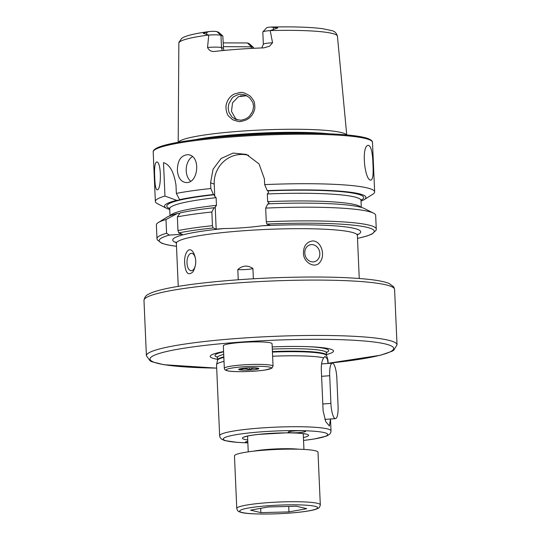 <?xml version="1.0" encoding="UTF-8"?>
<svg xmlns="http://www.w3.org/2000/svg" width="541" height="541" viewBox="0 0 541 541"><rect width="100%" height="100%" fill="white"/><g stroke="black" fill="none" stroke-linecap="round" stroke-linejoin="round"><path stroke-width="0.81" d="M247.785 441.375A8.71 0.96 177.5 0 0 245.398 442.146A8.71 0.96 177.5 0 0 247.846 442.7M288.461 432.387A8.71 0.96 -2.5 0 1 288.17 432.158A8.71 0.96 -2.5 0 1 296.833 430.819A8.71 0.96 -2.5 0 1 305.577 431.4A8.71 0.96 -2.5 0 1 298.023 432.678A8.71 0.96 -2.5 0 1 288.461 432.387M214.182 51.463L214.838 51.415A80.23 8.832 -2.5 0 1 263.873 47.858L269.492 46.215L272.576 42.773A10.036 1.102 -2.5 0 0 263.345 44.281L262.811 32A10.036 1.102 -2.5 0 1 262.865 31.878L266.672 27.774A6.025 0.663 -2.5 0 1 270.074 27.097L270.872 27.05C292.924 26.556 310.155 27.104 322.571 28.687L331.809 30.621C334.69 31.229 336.57 33.102 337.435 36.233L346.74 134.925M272.576 42.773L270.196 30.607L277.837 27.929L270.872 27.05M178.374 142.249A84.389 9.292 -2.5 0 1 267.727 129.732A84.389 9.292 -2.5 0 1 346.558 134.905M214.838 51.415C211.436 51.821 209.002 50.509 207.534 47.493L208.765 35.064L203.274 33.332L207.541 31.851L210.645 31.405A6.025 0.663 177.5 0 1 216.921 31.621L218.591 32.244L222.838 36.017L223.46 48.332L224.001 50.448M250.138 96.068C253.032 99.314 254.48 101.722 254.493 103.29C254.987 106.577 254.939 108.917 254.351 110.296L253.878 111.683C252.37 115.409 249.78 118.168 246.114 119.974L241.989 121.312C239.379 120.9 242.693 123.206 232.549 119.676L228.593 116.065C227.409 115.138 224.535 108.078 226.848 102.607C228.194 98.787 230.628 95.94 234.152 94.066L239.947 92.491C240.556 93.336 240.569 90.11 250.138 96.068M253.202 48.325L253.154 47.283L249.11 43.591L247.399 42.949L223.223 42.895M249.11 43.591A6.025 0.663 -2.5 0 1 249.273 43.672L253.425 47.432A10.036 1.102 -2.5 0 1 253.492 47.554L253.526 48.311M251.281 48.426L251.207 46.837L223.386 46.641M169.746 209.475A100.809 11.104 -2.5 0 1 166.479 208.271L157.499 203.714A109.749 12.085 -2.5 0 1 155.355 201.489A109.749 12.085 -2.5 0 1 164.964 196.058L176.657 200.359L180.437 199.967A98.516 10.847 -2.5 0 1 214.053 194.76L213.438 194.53L210.834 188.518L210.584 182.784L213.046 169.272L221.086 158.506L233.13 153.069L246.425 154.415L259.051 163.916L264.407 178.882L264.657 184.616A109.749 12.085 -2.5 0 1 374.649 191.913A109.749 12.085 -2.5 0 1 372.715 194.32L364.161 199.636A100.809 11.104 -2.5 0 1 361.016 201.124M166.479 208.271A100.809 11.104 -2.5 0 1 176.657 200.359M179.822 213.384L177.232 213.573L165.992 219.531L166.587 233.225L169.292 235.112L182.182 234.179L178.753 232.9A107.659 11.855 -2.5 0 1 213.1 227.964L212.457 225.685L211.856 211.991L214.013 207.744L214.723 207.987M166.587 233.225A109.749 12.085 -2.5 0 0 156.978 238.649L156.383 224.955A109.749 12.085 -2.5 0 1 158.317 222.547L166.871 217.232A100.809 11.104 -2.5 0 1 177.232 213.573M158.317 222.547A109.749 12.085 -2.5 0 1 165.992 219.531M210.834 188.518A109.749 12.085 -2.5 0 0 176.346 193.407L175.981 185.056C173.925 171.991 169.766 164.518 163.504 162.645L164.964 196.058M177.38 170.158C177.522 160.589 180.917 155.436 187.571 154.699C201.286 154.76 198.655 184.251 185.691 182.513C180.721 181.634 177.948 177.516 177.38 170.158M154.746 177.536C154.212 168.278 154.807 163.098 156.538 161.989C161.597 161.022 161.516 190.628 157.079 189.857C155.761 189.276 154.983 185.164 154.746 177.536M372.945 164.457C373.527 173.959 372.898 179.166 371.058 180.072C364.607 181.627 360.908 144.785 368.543 145.326C371.187 146.469 372.654 152.846 372.945 164.457M176.346 193.407L179.619 199.663A100.809 11.104 -2.5 0 1 213.438 194.53M264.657 184.616L267.261 190.628A100.809 11.104 -2.5 0 1 364.161 199.636M179.619 199.663L180.437 199.967M267.261 190.628L267.876 190.858L268.579 192.461L267.328 193.962L267.66 201.637L269.033 202.949L268.451 204.072M214.628 207.974L216.461 205.35L216.13 197.668L214.757 196.363L214.053 194.76M211.856 211.991A109.749 12.085 -2.5 0 0 177.374 216.873L180.194 212.884A100.809 11.104 -2.5 0 1 214.013 207.744M373.533 213.154A109.749 12.085 -2.5 0 0 265.678 208.089L267.836 203.849A100.809 11.104 -2.5 0 1 364.553 208.596L373.533 213.154A109.749 12.085 -2.5 0 1 375.67 215.379L376.272 229.073A109.749 12.085 -2.5 0 0 266.28 221.783L266.923 224.062L270.006 225.212L262.135 225.78C249.124 227.497 236.431 228.417 224.055 228.539L216.184 229.107L213.1 227.964M177.374 216.873L177.969 230.567L178.753 232.9M265.678 208.089L266.28 221.783M246.682 95.703L238.392 96.677L232.556 102.804L231.474 111.358L235.545 118.58L237.492 119.926M238.25 279.771L237.803 269.56C242.584 265.361 247.622 264.995 252.918 268.464L253.371 278.798M192.995 251.863C196.626 258.253 196.64 264.88 193.042 271.751C188.302 276.099 185.516 273.279 184.684 263.284C183.839 254.317 188.518 245.668 192.995 251.863M312.793 240.914C321.347 241.083 325.31 254.953 320.414 261.533C315.728 269.641 303.095 262.649 303.454 252.897C303.596 245.817 306.713 241.82 312.793 240.914M214.757 196.363L214.222 184.136A27.875 26.807 110.4 0 1 248.63 155.348M216.184 229.107L215.21 206.851M249.523 116.139L252.6 111.439C254.331 104.508 252.999 105.197 253.256 104.514C252.559 104.291 255.068 104.765 249.32 97.522L245.296 95.088C242.442 94.202 240.123 94.046 238.338 94.607C234.747 95.953 232.644 97.157 232.035 98.232L228.85 103.737L228.241 107.28C228.505 109.58 227.558 105.522 228.965 112.318L232.048 117.106L235.808 119.439L240.414 120.176C241.11 119.825 238.872 121.069 245.587 118.905C249.063 116.795 246.02 119.061 249.523 116.139M216.921 31.621L220.965 35.321L222.838 36.017M223.46 48.332L221.499 47.601L220.965 35.321A10.036 1.102 177.5 0 0 208.765 35.064M262.865 31.878A10.036 1.102 -2.5 0 1 270.196 30.607M251.207 46.837L253.154 47.283A10.036 1.102 -2.5 0 1 253.425 47.432M251.24 46.573L247.399 42.949M304.786 253.1A8.71 7.466 76.9 0 0 314.294 261.736A8.71 7.466 76.9 0 0 319.582 251.558A8.71 7.466 76.9 0 0 310.331 244.775A8.71 7.466 76.9 0 0 304.786 253.1M187.003 263.041A8.71 4.375 -88.8 0 0 191.189 270.73A8.71 4.375 -88.8 0 0 195.747 262.115A8.71 4.375 -88.8 0 0 191.548 253.31A8.71 4.375 -88.8 0 0 187.003 263.041M330.49 418.991L329.388 426.017L325.723 421.608L323.112 410.91L321.286 369.043C321.246 363.978 322.051 360.238 323.707 357.824L325.026 356.391L327.474 359.224A55.743 6.14 -2.5 0 1 327.9 359.779A55.743 6.14 -2.5 0 1 327.927 359.954L328.083 363.457M303.548 440.448L314.091 439.028L326.527 436.093L329.496 434.362L330.74 432.597L331.024 430.879A55.743 6.14 -2.5 0 0 275.065 427.18A55.743 6.14 -2.5 0 0 219.639 435.742L216.542 364.823A55.743 6.14 -2.5 0 1 216.562 364.641A55.743 6.14 -2.5 0 1 224.015 361.395M272.617 356.228A55.743 6.14 -2.5 0 1 323.707 357.824M327.474 359.224L328.015 363.464M217.523 359.298A61.721 6.796 -2.5 0 1 223.589 351.589M272.211 346.923A61.721 6.796 -2.5 0 1 309.567 346.734A61.721 6.796 -2.5 0 1 326.473 354.544M252.918 268.464A8.71 0.96 -2.5 0 1 246.615 269.479A8.71 0.96 -2.5 0 1 237.803 269.56M192.285 156.653A13.938 9.86 -86.1 0 0 186.212 170.753A13.938 9.86 -86.1 0 0 190.554 181.147M306.747 508.689L288.955 511.901L260.863 512.638L250.564 510.156L268.356 506.944L296.448 506.214L306.747 508.689M320.306 504.834L318.007 452.249A41.813 4.605 177.5 0 0 276.038 449.47A41.813 4.605 177.5 0 0 234.469 455.894L236.769 508.479A41.813 4.605 -2.5 0 1 278.338 502.055A41.813 4.605 -2.5 0 1 320.306 504.834C319.92 506.87 319.122 508.06 317.919 508.398L316.35 509.088C311.21 511.164 293.567 513.362 272.671 513.95C255.967 514.221 245.438 513.693 241.083 512.374L239.453 511.827C238.223 511.59 237.33 510.474 236.769 508.479M288.718 506.417L288.955 511.901M260.674 508.33L260.863 512.638M238.696 369.496A10.103 1.116 -2.5 0 1 238.723 369.293A10.103 1.116 -2.5 0 1 248.711 367.866A10.103 1.116 -2.5 0 1 258.787 368.421A10.103 1.116 -2.5 0 1 257.861 369.07A10.103 1.116 -2.5 0 1 246.899 370.152A10.103 1.116 -2.5 0 1 238.696 369.496M257.651 368.069L257.82 369.023C255 367.603 252.241 367.927 249.529 370.003C246.459 368.232 243.436 368.205 240.468 369.916L240.251 368.746M224.319 368.313L223.338 345.827A24.392 2.685 -2.5 0 1 247.582 342.081A24.392 2.685 -2.5 0 1 272.069 343.697L273.049 366.183L271.866 368.211L265.009 370.037C254.453 371.741 233.847 372.249 227.727 370.876C225.874 370.429 224.867 369.949 224.711 369.429L224.319 368.313A24.392 2.685 -2.5 0 1 248.569 364.566A24.392 2.685 -2.5 0 1 273.049 366.183M249.435 367.839L249.529 370.003M240.414 368.712L240.468 369.916M329.706 375.725A13.938 3.496 -94.1 0 1 332.275 363.153A13.938 3.496 -94.1 0 1 336.86 378.382L338.071 406.061A13.938 3.496 -94.1 0 1 335.501 418.633A13.938 3.496 -94.1 0 1 330.909 403.403L329.706 375.725L321.604 376.313M247.852 442.849A52.261 5.755 -2.5 0 1 235.761 434.748A52.261 5.755 -2.5 0 1 314.882 431.292A52.261 5.755 -2.5 0 1 303.542 440.421M247.724 439.948A33.102 3.645 -2.5 0 1 253.722 434.964A33.102 3.645 -2.5 0 1 297.009 433.07A33.102 3.645 -2.5 0 1 303.42 437.52M270.277 30.573A79.365 8.737 -2.5 0 1 337.435 36.233M178.192 142.283L178.855 43.152A79.365 8.737 -2.5 0 1 208.698 35.037M169.685 208.555A98.516 10.847 -2.5 0 1 179.734 200.136M176.494 246.29A107.659 11.855 -2.5 0 1 169.292 235.112M155.355 201.489L153.198 151.987A109.749 12.085 -2.5 0 1 262.317 135.122A109.749 12.085 -2.5 0 1 372.485 142.411L374.649 191.913M267.876 190.858A98.516 10.847 -2.5 0 1 360.989 200.204M267.328 193.962A95.73 10.543 -2.5 0 1 360.982 200.42L361.185 199.615M170.016 215.744L169.712 208.772A95.73 10.543 -2.5 0 1 216.13 197.668M170.287 215.636A95.73 10.543 -2.5 0 1 216.461 205.35M267.66 201.637A95.73 10.543 -2.5 0 1 361.009 207.311M177.969 230.567A109.749 12.085 -2.5 0 1 212.457 225.685M266.923 224.062A107.659 11.855 -2.5 0 1 361.036 226.165A107.659 11.855 -2.5 0 1 357.5 238.385M262.135 225.78A94.073 10.36 -2.5 0 1 357.452 234.726M176.224 242.639A94.073 10.36 -2.5 0 1 224.055 228.539M178.246 286.392L176.366 243.349A90.59 9.975 -2.5 0 1 266.429 229.431A90.59 9.975 -2.5 0 1 357.371 235.45L357.77 234.097M246.777 95.75A69.681 7.675 -2.5 0 1 240.475 95.845M195.03 139.706A83.584 9.204 -2.5 0 1 329.74 133.83M207.135 138.266A83.517 9.197 -2.5 0 1 317.56 133.444M154.408 150.08A108.707 11.97 -2.5 0 1 262.277 134.202A108.707 11.97 -2.5 0 1 371.112 140.619M143.98 300.397A125.431 13.809 -2.5 0 1 268.688 281.124A125.431 13.809 -2.5 0 1 394.599 289.455L393.76 286.872L389.033 283.437C384.529 281.638 377.253 280.224 367.217 279.203C344.698 276.978 315.295 276.451 279.014 277.621C231.284 279.203 182.817 284.208 160.636 289.935C155.632 291.186 151.757 292.512 148.998 293.919C148.802 294.466 145.069 294.534 143.98 300.397L146.401 355.748A125.431 13.809 -2.5 0 1 271.109 336.482A125.431 13.809 -2.5 0 1 397.02 344.806L394.599 289.455M210.584 182.784L214.222 184.136M207.534 47.493A10.036 1.102 177.5 0 1 221.499 47.601A4.876 4.693 -69.6 0 0 222.682 50.577M207.541 31.851L206.141 34.313M273.225 27.091L273.577 29.424M223.818 356.877A54.526 6.005 -2.5 0 0 217.55 359.975L217.523 360.333A54.6 6.012 -2.5 0 1 223.839 357.398M272.434 352.096A54.6 6.012 -2.5 0 1 326.568 355.572L327.9 359.779M272.414 351.569A54.526 6.005 -2.5 0 1 326.5 355.221L326.568 355.572M217.55 359.975L217.448 357.5A54.526 6.005 -2.5 0 1 223.71 354.402M272.306 349.101A54.526 6.005 -2.5 0 1 326.392 352.746L326.5 355.221M217.408 357.229A56.906 6.269 -2.5 0 1 223.595 351.826M308.032 346.673A56.906 6.269 -2.5 0 1 326.412 352.468M216.684 368.103A121.948 13.43 -2.5 0 1 176.9 349.412A121.948 13.43 -2.5 0 1 366.081 341.155A121.948 13.43 -2.5 0 1 328.076 363.241M272.725 513.93A39.02 4.294 177.5 0 0 314.99 506.302A39.02 4.294 177.5 0 0 248.258 508.046A39.02 4.294 177.5 0 0 272.725 513.93M253.486 451.187A27.875 3.07 -2.5 0 1 280.387 448.773A27.875 3.07 -2.5 0 1 298.659 449.213M226.199 370.145A22.648 2.495 -2.5 0 1 258.537 366.304A22.648 2.495 -2.5 0 1 261.54 370.49A22.648 2.495 -2.5 0 1 226.199 370.145M322.808 403.985L330.909 403.403M178.855 43.152L178.936 42.299L181.796 38.269L184.048 37.045C188.985 34.955 197.479 33.109 209.536 31.506M156.978 238.649L157.242 239.825L161.881 243.328L167.554 244.897L176.494 246.331M169.712 208.772L169.441 207.987M361.287 207.392L360.982 200.42M357.5 238.432L366.548 236.133L371.877 234.125L376.11 230.277L376.272 229.073M176.366 243.349L175.852 242.037M153.198 151.987C153.123 151.798 152.657 149.83 158.202 147.368C163.206 145.292 171.544 143.311 183.216 141.424C206.567 137.759 234.983 135.27 268.464 133.945C298.118 132.883 323.099 133.113 343.4 134.641C354.281 135.493 362.172 136.697 367.062 138.232C372.823 140.2 372.546 142.195 372.485 142.411M359.251 278.487L357.371 235.45M263.345 44.281L261.81 47.939M245.059 436.655L244.688 436.993L245.411 436.695C247.731 435.89 252.187 435.12 258.774 434.376L285.161 432.888C294.047 432.841 300.465 433.158 304.407 433.855L305.787 434.004M219.639 435.742L220.079 437.426L221.472 439.076L224.576 440.543L237.222 442.389L247.852 442.883M331.024 430.879L330.51 418.991M217.523 360.333L216.562 364.641M326.636 351.934L326.392 352.746M217.448 357.5L217.137 356.715M146.401 355.748L150.141 360.894L151.96 361.767L163.896 364.722L216.691 368.13M397.02 344.806L393.74 350.257L392.002 351.285L380.364 355.268L328.076 363.268M247.555 436.1L248.245 451.857M303.251 433.666L303.934 449.429M321.564 363.931L332.275 363.153M324.803 419.403L335.501 418.633"/></g></svg>
